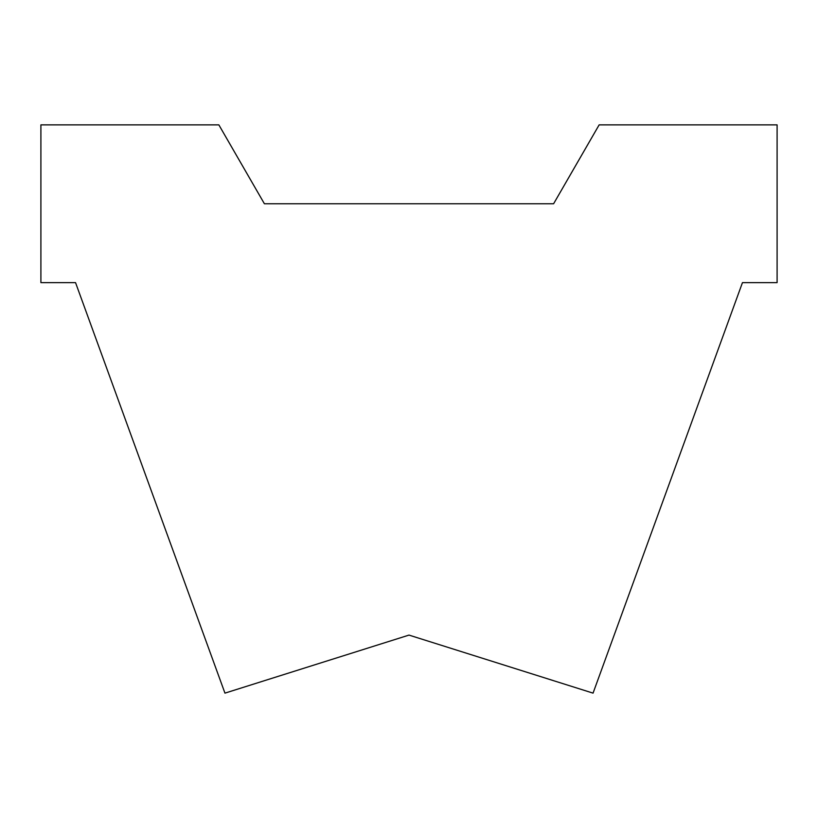 <?xml version="1.0" encoding="UTF-8"?>
<svg xmlns="http://www.w3.org/2000/svg" width="818" height="818" viewBox="0 0 818 818"><rect width="100%" height="100%" fill="white"/><g stroke="black" fill="none" stroke-linecap="round" stroke-linejoin="round"><path stroke-width="1.23" d="M553.612 680.688L409 635.095L553.612 680.688L409 635.095L553.612 680.688L409 635.095L553.612 680.688L409 635.095L553.612 680.688L409 635.095L553.612 680.688L409 635.095L553.612 680.688L409 635.095L553.612 680.688L409 635.095L553.612 680.688L409 635.095L553.612 680.688L409 635.095L553.612 680.688L409 635.095L553.612 680.688L409 635.095L553.612 680.688L409 635.095L553.612 680.688L409 635.095L553.612 680.688L409 635.095L553.612 680.688L409 635.095L264.388 680.688M593.05 693.132L409 635.095L224.95 693.132L75.542 282.629L40.9 282.629L40.9 124.868L218.846 124.868L264.388 203.754L553.612 203.754L599.154 124.868L777.1 124.868L777.1 282.629L742.458 282.629L593.05 693.132"/></g></svg>
